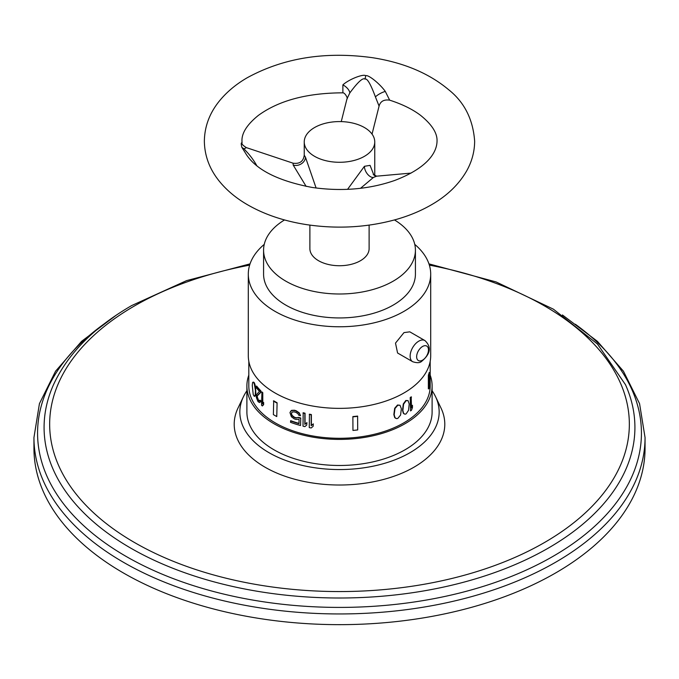 <?xml version="1.0" encoding="UTF-8"?>
<svg xmlns="http://www.w3.org/2000/svg" width="679" height="679" viewBox="0 0 679 679"><rect width="100%" height="100%" fill="white"/><g stroke="black" fill="none" stroke-linecap="round" stroke-linejoin="round"><path stroke-width="1.02" d="M555.558 572.991A305.55 176.404 180 0 1 222.568 611.227A305.55 176.404 180 0 1 33.95 448.25L33.95 437.548A305.55 176.404 0 0 0 222.568 600.525A305.55 176.404 0 0 0 555.558 562.28A305.55 176.404 0 0 0 645.05 437.548L645.05 448.25A305.55 176.404 0 0 1 555.558 572.991M440.977 408.003A105.296 60.796 180 0 1 392.53 476.743A105.296 60.796 180 0 1 265.048 467.211A105.296 60.796 180 0 1 238.023 408.003L243.455 396.663A99.66 57.537 0 0 0 269.028 452.698A99.66 57.537 180 0 0 389.687 461.728A99.66 57.537 180 0 0 435.545 396.663L440.977 408.003M432.107 390.764A99.66 57.537 180 0 1 435.545 396.663M246.893 390.764A99.66 57.537 0 0 0 243.455 396.663M430.18 375.105A92.607 53.463 180 0 1 432.107 385.935L432.107 412.017A92.607 53.463 180 0 1 374.935 461.414A92.607 53.463 180 0 1 274.019 449.821A92.607 53.463 180 0 1 246.893 412.017L246.893 385.935A92.607 53.463 180 0 1 248.82 375.105M432.107 385.935A92.607 53.463 180 0 1 374.935 435.332A92.607 53.463 180 0 1 274.019 423.747A92.607 53.463 180 0 1 246.893 385.935M248.82 361.279L248.82 385.935A90.68 52.359 0 0 0 304.795 434.305A90.68 52.359 0 0 0 403.623 422.958A90.68 52.359 0 0 0 430.18 385.935L430.18 361.279M403.275 413.205L405.057 414.224L406.127 413.859L408.546 410.337L409.216 403.997L408.037 400.593L405.796 400.508L403.275 403.963L402.537 410.26L403.275 413.205L404.149 413.918M394.677 417.534L396.646 418.663L397.852 418.366L400.593 415.039L401.357 408.75L400.016 405.253L397.521 405.015L394.677 408.291L393.845 414.538L394.677 417.534L395.628 418.289M313.112 426.353L311.169 427.965A91.147 52.623 0 0 1 309.251 427.583L309.454 414.182A90.68 52.359 0 0 0 311.372 414.555L311.372 425.478L313.308 423.866L313.112 426.353L313.308 423.866M306.721 425.088L304.846 426.616A91.147 52.623 0 0 1 302.995 426.166L303.19 412.756A90.68 52.359 0 0 0 305.041 413.214L305.041 424.137L306.916 422.601L306.721 425.088L306.916 422.601M298.633 417.398L296.052 418.043A91.147 52.623 0 0 1 294.287 417.475L292.25 415.947L291.384 413.961L292.445 415.701L294.482 417.229A90.68 52.359 0 0 0 296.248 417.797L298.633 417.398A90.68 52.359 0 0 0 300.746 417.992L300.542 425.521L300.746 417.992M300.542 425.521A91.147 52.623 0 0 1 290.527 422.33L290.722 420.683A90.68 52.359 0 0 0 299.032 423.399M290.527 420.929A91.147 52.623 0 0 0 299.032 423.696L299.032 419.215L296.052 419.444A91.147 52.623 0 0 1 294.287 418.875L291.384 416.762L289.958 412.594L291.588 410.354L294.482 410.235A90.68 52.359 0 0 0 296.248 410.795L299.227 412.815L300.542 415.718A91.147 52.623 0 0 1 298.735 415.209L298.132 413.918L296.052 412.442A91.147 52.623 0 0 1 294.287 411.873L292.25 412.026L291.384 413.401L291.868 412.416M291.588 413.715L291.588 413.155M261.542 392.046A91.147 52.623 0 0 0 262.357 392.81L262.357 403.733L263.206 402.537L263.206 404.777L262.357 405.974A91.147 52.623 0 0 1 261.542 405.21L261.958 391.936A90.68 52.359 0 0 0 262.781 392.7L262.781 403.131M262.357 405.974L263.63 404.659L263.63 402.418L263.206 402.537M256.255 386.224L256.255 387.624A91.147 52.623 0 0 0 259.471 391.367L256.365 394.754L256.365 397.554L257.91 401.408A91.147 52.623 0 0 0 258.376 401.943L259.718 402.554L260.354 400.966A91.147 52.623 0 0 1 259.718 400.313L259.098 401.051L258.495 400.669A91.147 52.623 0 0 1 258.028 400.143L256.9 397.113L257.545 395.594L260.906 392.301L260.906 390.9A90.68 52.359 0 0 1 256.679 386.105L256.255 386.224A91.147 52.623 0 0 0 260.481 391.011L260.906 390.9M257.324 397.003L258.453 400.024A90.68 52.359 0 0 0 258.92 400.559L259.522 400.941M259.718 400.313L260.142 400.203A90.68 52.359 0 0 0 260.778 400.848L259.718 402.554M253.233 382.048L252.58 382.583L252.274 385.366L253.233 394.643L254.286 396.341L255.177 396.086L255.856 392.852L255.177 385.163L254.167 382.498L253.233 382.048L254.286 383.737L255.44 390.442L255.856 390.332M352.876 416.567A90.68 52.359 0 0 0 357.612 416.083L357.689 429.943A91.147 52.623 0 0 1 352.953 430.427L352.876 416.567L352.953 430.427M276.769 416.558A91.147 52.623 0 0 1 273.374 414.597L273.696 400.805A90.68 52.359 0 0 0 277.1 402.774L276.769 416.558L277.1 402.774M410.209 397.563L410.54 410.914L410.209 397.563A90.68 52.359 0 0 0 411.177 396.85L411.508 407.969L412.459 405.287L411.508 406.848M428.356 375.241A90.68 52.359 0 0 0 429.196 372.499L429.646 372.55L429.646 386.147A91.147 52.623 0 0 1 428.814 388.889L428.814 375.283L428.356 375.241L428.356 388.838L428.814 388.889M403.606 413.392L402.859 410.456L403.606 404.149L406.127 400.695L408.037 400.593M264.25 244.372A91.198 52.648 0 0 0 248.302 274.112L248.302 355.72A91.198 52.648 180 0 0 304.599 404.361A91.198 52.648 180 0 0 403.988 392.946A91.198 52.648 0 0 0 430.698 355.72L430.698 274.112A91.198 52.648 0 0 0 414.75 244.372M248.302 274.112A91.198 52.648 0 0 0 304.599 322.763A91.198 52.648 0 0 0 403.988 311.347A91.198 52.648 0 0 0 430.698 274.112M409.802 331.836L403.988 332.608L395.501 343.107L397.58 353.004L412.671 361.712A12.222 7.053 120 0 1 410.795 351.926A12.222 7.053 120 0 1 418.782 341.155A12.222 7.053 120 0 1 424.893 340.544L409.802 331.836M284.518 219.945A75.921 43.829 0 0 0 263.579 250.169L263.579 274.112A75.921 43.829 180 0 0 285.817 305.109A75.921 43.829 0 0 0 368.553 314.606A75.921 43.829 0 0 0 415.421 274.112L415.421 250.169A75.921 43.829 0 0 0 394.482 219.945M263.579 250.169A75.921 43.829 0 0 0 285.817 281.157A75.921 43.829 0 0 0 368.553 290.663A75.921 43.829 0 0 0 415.421 250.169M369.113 225.122L369.113 248.633A29.613 17.094 180 0 1 331.836 265.149A29.613 17.094 180 0 1 309.887 248.633L309.887 225.122M304.243 141.928A35.257 20.353 0 0 1 327.439 122.806A35.257 20.353 0 0 1 366.507 128.849A35.257 20.353 180 0 1 374.757 141.928A35.257 20.353 180 0 1 351.561 161.059A35.257 20.353 180 0 1 312.493 155.016A35.257 20.353 0 0 1 304.243 141.928L304.243 155.177L305.448 157.18A8.462 6.671 -24.9 0 1 293.184 165.056L293.107 163.198C299.702 164.097 303.411 161.424 304.243 155.177M316.1 188.007L305.448 157.18M373.917 175.182L370.063 165.362L364.428 166.304L347.555 189.348M242.021 143.116C241.045 142.318 240.977 143.693 241.809 147.241L246.494 154.753C256.755 170.166 278.679 181.072 312.264 187.463C341.707 191.656 369.189 189.322 394.703 180.461C427.711 167.84 436.826 152.427 437.038 141.164C437.395 133.135 431.954 124.571 420.7 115.455C412.679 109.336 402.324 104.235 389.653 100.153C383.941 99.338 380.418 101.315 379.077 106.085L375.411 96.885C370.641 84.035 367.178 78.102 364.996 79.103C362.909 77.431 357.85 82.04 349.821 92.93L346.977 98.828L341.248 121.6M389.653 100.153L385.316 91.444C380.011 83.975 368.358 74.418 365.675 75.725C363.579 73.697 349.074 79.171 342.878 84.883L342.878 92.828M411.101 173.094L376.624 176.175L373.408 177.465L360.524 188.304M346.977 98.828C348.302 99.329 345.288 92.7 342.844 92.819L343.022 92.828C307.061 92.947 278.814 100.492 258.3 115.455C247.046 124.571 241.605 133.135 241.962 141.164L242.03 142.828C241.41 143.812 242.853 145.408 246.35 147.615L244.33 148.769C243.693 149.473 249.889 153.556 256.67 165.438L256.781 165.684M306.144 186.402L293.184 165.056M410.54 410.914A91.147 52.623 0 0 0 411.508 410.209L412.459 407.527L412.459 405.287M410.54 397.75A91.147 52.623 0 0 0 411.508 397.045M428.814 375.283A91.147 52.623 0 0 0 429.646 372.55M395.008 417.721L394.176 414.725L395.008 408.478L397.852 405.21L400.016 405.253M309.251 414.428A91.147 52.623 0 0 0 311.169 414.801L311.169 425.725L313.112 424.112M302.995 413.002A91.147 52.623 0 0 0 304.846 413.452L304.846 424.375L306.721 422.847M291.384 413.961L291.384 413.401M290.527 411.406L291.384 410.6L294.287 410.472A91.147 52.623 0 0 0 296.052 411.041L299.032 413.053L300.542 415.718M298.437 417.644A91.147 52.623 0 0 0 300.542 418.239M262.357 392.81L262.781 392.7M263.206 404.777L263.63 404.659M256.9 397.113L257.12 395.704L260.481 392.411L260.481 391.011M260.481 392.411L260.906 392.301M257.12 395.704L257.545 395.594M256.9 396.553L257.324 396.443M257.12 398.225L257.545 398.115M258.028 400.143L258.453 400.024M258.495 400.669L258.92 400.559M260.354 400.966L260.778 400.848M260.227 401.951L260.651 401.841M254.286 396.341L255.236 394.932L255.44 390.442M255.338 394.227L255.762 394.117M255.236 394.932L255.66 394.813M255.041 395.772L255.465 395.662M254.752 396.197L255.177 396.086M253.742 382.617L254.167 382.498M254.286 383.737L254.71 383.627M254.752 385.273L255.177 385.163M255.041 386.529L255.465 386.419M255.236 387.93L255.66 387.811M255.338 388.906L255.762 388.795M352.953 416.83A91.147 52.623 0 0 0 357.689 416.346M273.374 401A91.147 52.623 0 0 0 276.769 402.961M103.649 324.248A301.934 174.325 0 0 0 138.177 563.001A301.934 174.325 0 0 0 553.003 556.356A301.934 174.325 0 0 0 575.351 324.248M250.05 263.868L186.598 280.622L131.59 305.609C93.685 327.618 67.662 353.971 53.531 384.662A295.416 170.556 0 0 0 192.844 575.503A295.416 170.556 0 0 0 548.394 548.046A295.416 170.556 0 0 0 625.469 384.662L597.495 344.066L553.419 309.183L496.06 281.929L428.95 263.868M249.643 265.133A289.831 167.331 0 0 0 134.552 305.898A289.831 167.331 0 0 0 134.552 542.546A289.831 167.331 0 0 0 544.448 542.546A289.831 167.331 0 0 0 429.357 265.133M365.675 75.725A8.462 1.791 -81.2 0 1 364.996 79.103M342.878 84.883A8.462 4.303 -143.1 0 1 349.821 92.93M385.316 91.444A8.462 2.504 -28.5 0 0 375.411 96.885M364.428 166.304A8.462 4.889 -120 0 0 373.408 177.465M241.809 147.241A8.462 6.671 155.1 0 0 244.33 148.769M422.559 360.15A8.377 4.838 -60 0 1 416.643 356.73A8.377 4.838 -60 0 1 422.559 346.477A8.377 4.838 120 0 1 428.483 349.897A8.377 4.838 120 0 1 422.559 360.15M645.05 437.548L639.567 403.657L623.432 371.192L597.393 341.316L562.424 314.954M116.567 314.954L81.616 341.308L55.576 371.184L39.433 403.649L33.95 437.548M374.757 141.928L374.757 175.742M372.491 57.698C325.233 51.171 283.389 57.902 246.961 77.89C235.749 84.442 226.489 92.234 219.173 101.273C209.522 113.266 204.583 126.557 204.354 141.164C204.583 155.746 209.514 169.029 219.139 181.004C226.447 190.044 235.698 197.844 246.91 204.404C264.08 214.377 283.949 221.116 306.509 224.622C337.565 229.23 367.628 227.465 396.714 219.317C409.683 215.583 421.438 210.626 431.98 204.464C447.41 195.501 458.987 184.281 466.719 170.811C471.93 161.466 474.579 151.587 474.646 141.164C473.051 119.343 464.377 102.19 448.641 89.713C428.967 73.239 403.589 62.561 372.491 57.698M379.077 106.085L372.041 134.094M373.204 174.342L376.624 176.175M246.35 147.615L293.107 163.198M424.893 340.544C434 349.023 426.981 356.933 421.6 361.389C419.919 362.985 416.94 363.095 412.671 361.712"/></g></svg>
